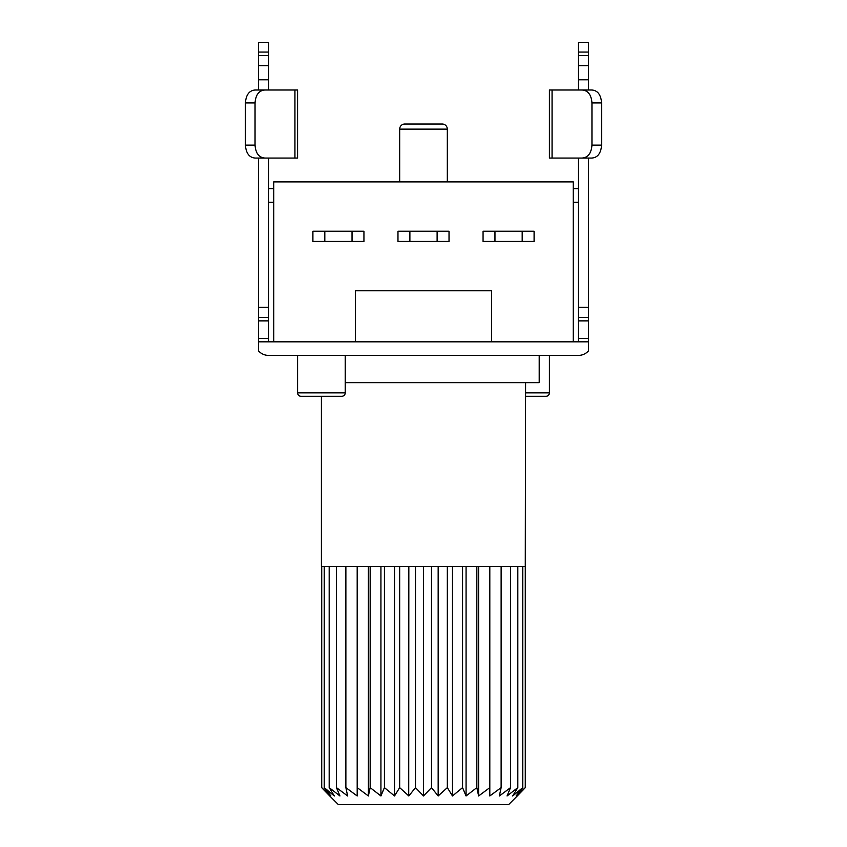 <?xml version="1.0" encoding="UTF-8"?>
<svg xmlns="http://www.w3.org/2000/svg" width="847" height="847" viewBox="0 0 847 847"><rect width="100%" height="100%" fill="white"/><g stroke="black" fill="none" stroke-linecap="round" stroke-linejoin="round"><path stroke-width="1.27" d="M323.12 789.129L329.727 795.958L321.722 787.636L330.881 795.958L324.232 787.636L334.321 795.958L329.176 787.636L339.954 795.958L336.45 787.636L347.641 795.958L345.872 787.636L357.19 795.958L357.19 787.636L368.381 795.958L370.16 787.636L380.928 795.958L384.432 787.636L394.522 795.958L399.668 787.636L408.836 795.958L415.485 787.636L423.5 795.958L431.515 787.636L438.164 795.958L447.332 787.636L452.478 795.958L462.568 787.636L466.072 795.958L476.84 787.636L478.619 795.958L489.81 787.636L489.81 795.958L501.128 787.636L499.359 795.958L510.55 787.636L507.046 795.958L517.824 787.636L512.679 795.958L522.768 787.636L516.119 795.958L525.278 787.636L517.273 795.958L523.562 789.468M501.128 787.636L501.128 566.431L321.405 566.431L321.405 396.28M369.673 789.976L368.286 795.894M384.432 566.431L384.432 787.636L380.843 795.894M408.836 566.431L408.72 795.862M517.273 795.958L508.581 804.65L338.419 804.65L329.727 795.958M438.28 795.862L436.999 794.539M465.342 794.285L464.347 791.934M464.315 791.85L462.684 787.901M466.072 566.431L466.072 795.958L476.332 788.038M477.962 792.961L477.528 790.897M489.81 566.431L489.81 787.636L478.619 795.958L478.619 566.431M499.359 788.97L490.254 795.64M507.046 790.304L499.878 795.587M510.106 793.66L507.046 795.958M525.278 787.636L525.278 566.431L501.128 566.431M522.768 787.636L522.768 566.431M517.824 787.636L517.824 566.431M510.55 787.636L510.55 566.431M525.595 382.664L525.278 566.431M321.722 787.636L321.722 566.431M324.232 787.636L324.232 566.431M329.176 787.636L329.176 566.431M336.45 787.636L336.45 566.431M345.872 787.636L345.872 566.431M357.19 787.636L357.19 566.431M368.381 795.958L368.381 566.431M370.16 787.636L370.16 566.431M380.928 795.958L380.928 566.431M394.522 795.958L394.522 566.431M399.668 787.636L399.668 566.431M415.485 787.636L415.485 566.431M423.5 795.958L423.5 566.431M431.515 787.636L431.515 566.431M438.164 795.958L438.164 566.431M447.332 787.636L447.332 566.431M452.478 795.958L452.478 566.431M462.568 787.636L462.568 566.431M476.84 787.636L476.84 566.431M268.658 317.477L268.658 341.828L273.761 341.828L273.761 181.883L573.239 181.883L573.239 341.828L588.549 341.828L588.549 350.827A13.616 13.616 0 0 1 578.342 355.433L268.658 355.433A13.616 13.616 0 0 1 258.451 350.827L258.451 307.281L268.658 307.281L268.658 317.477L258.451 317.477M491.567 341.828L355.433 341.828L355.433 290.775L491.567 290.775L491.567 341.828L573.239 341.828M578.342 158.061L578.342 338.419L588.549 338.419L588.549 341.828M588.549 338.419L588.549 317.477L578.342 317.477M578.342 307.281L588.549 307.281L588.549 317.477M588.549 307.281L588.549 158.061L563.901 158.061M578.342 52.069L588.549 52.069L588.549 42.35L578.342 42.35L578.342 79.787L588.549 79.787L588.549 89.994L563.911 89.994M588.549 79.787L588.549 65.664L578.342 65.664M588.549 52.069L588.549 65.664M578.342 79.787L578.342 89.994M578.342 338.419L578.342 341.828M268.658 65.664L258.451 65.664L258.451 42.35L268.658 42.35L268.658 89.994M601.582 145.123L601.582 102.921C600.968 94.79 597.717 90.481 591.841 89.994L549.417 89.994L549.417 158.061L582.09 158.061C588.04 157.574 591.322 153.265 591.958 145.123L601.582 145.123C600.968 153.254 597.717 157.563 591.841 158.061L582.09 158.061M601.582 102.921L591.958 102.921C591.322 94.79 588.04 90.481 582.09 89.994M591.958 102.921L591.958 145.123M573.239 202.295L578.342 202.295M578.342 188.68L573.239 188.68M273.761 341.828L355.433 341.828M483.055 241.437L534.097 241.437L534.097 231.22L483.055 231.22L483.055 241.437M397.974 241.437L449.026 241.437L449.026 231.22L397.974 231.22L397.974 241.437M312.903 241.437L363.945 241.437L363.945 231.22L312.903 231.22L312.903 241.437M522.186 241.437L522.186 231.22M494.966 241.437L494.966 231.22M437.116 241.437L437.116 231.22M409.884 241.437L409.884 231.22M352.034 241.437L352.034 231.22M324.814 241.437L324.814 231.22M268.658 158.061L268.658 307.281M258.451 65.664L258.451 89.994L283.099 89.994M283.089 158.061L258.451 158.061L258.451 307.281M539.211 355.433L539.211 382.664L345.227 382.664M549.417 355.433L549.417 392.87L525.595 392.87M546.008 396.28L525.595 396.28L546.008 396.28A3.399 3.399 0 0 0 549.417 392.87M341.828 396.28L300.992 396.28L341.828 396.28A3.399 3.399 0 0 0 345.227 392.87L297.583 392.87A3.399 3.399 0 0 0 300.992 396.28M297.583 355.433L297.583 392.87M345.227 355.433L345.227 392.87M273.761 202.295L268.658 202.295M268.658 188.68L273.761 188.68M294.936 158.061L297.583 158.061L297.583 89.994L255.159 89.994C249.283 90.481 246.032 94.79 245.418 102.921L245.418 145.123L255.042 145.123C255.678 153.265 258.96 157.574 264.91 158.061L294.936 158.061L294.936 89.994M245.418 145.123C246.032 153.254 249.283 157.563 255.159 158.061L264.91 158.061M268.658 341.828L258.451 341.828M264.91 89.994C258.96 90.481 255.678 94.79 255.042 102.921L255.042 145.123M447.322 181.883L447.322 129.125A5.103 5.103 0 0 0 442.219 124.022L404.781 124.022A5.103 5.103 0 0 0 399.678 129.125L399.678 181.883M442.219 124.022L404.781 124.022M578.342 55.468L588.549 55.468M552.064 158.061L552.064 89.994M588.549 320.875L578.342 320.875M258.451 52.069L268.658 52.069M258.451 55.468L268.658 55.468M258.451 79.787L268.658 79.787M268.658 320.875L258.451 320.875M258.451 338.419L268.658 338.419M255.042 102.921L245.418 102.921M447.322 129.125L399.678 129.125"/></g></svg>
